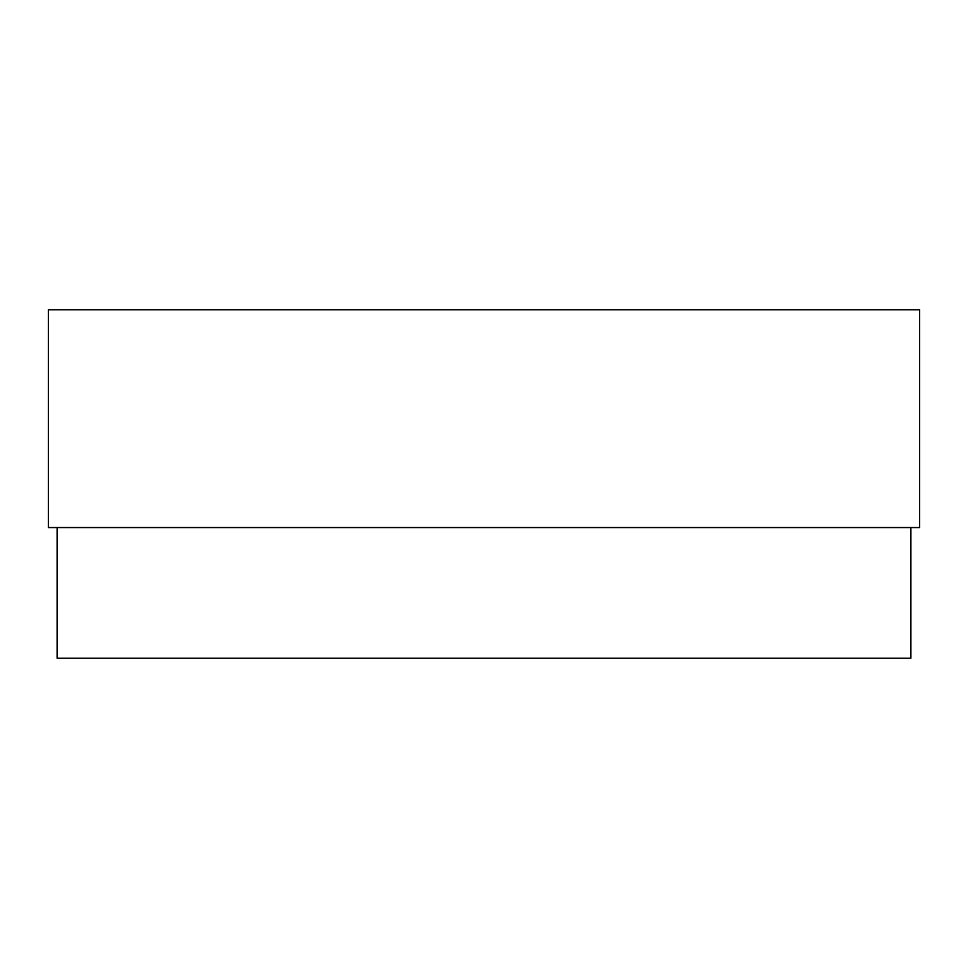 <?xml version="1.0" encoding="UTF-8"?>
<svg xmlns="http://www.w3.org/2000/svg" width="968" height="968" viewBox="0 0 968 968"><rect width="100%" height="100%" fill="white"/><g stroke="black" fill="none" stroke-linecap="round" stroke-linejoin="round"><path stroke-width="1.45" d="M910.888 527.56L910.888 658.24L57.112 658.24L57.112 527.56M484 309.76L919.6 309.76L919.6 527.56L48.4 527.56L48.4 309.76L484 309.76"/></g></svg>
